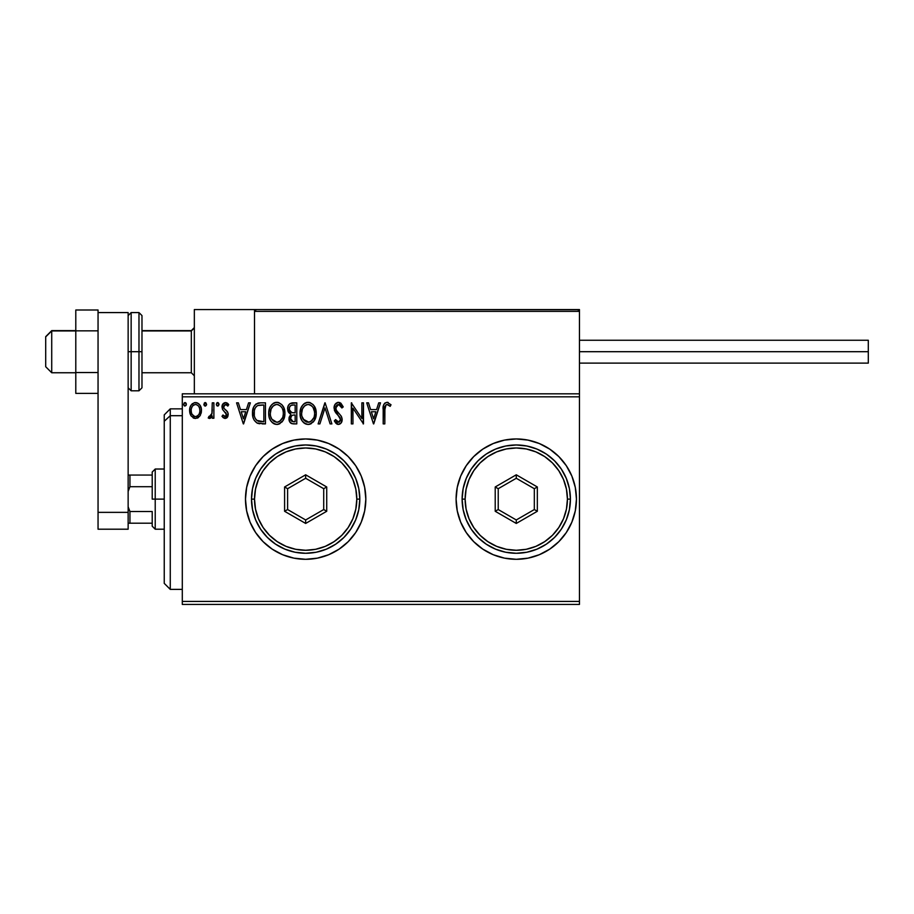 <?xml version="1.0" encoding="UTF-8"?>
<svg xmlns="http://www.w3.org/2000/svg" width="914" height="914" viewBox="0 0 914 914"><rect width="100%" height="100%" fill="white"/><g stroke="black" fill="none" stroke-linecap="round" stroke-linejoin="round"><path stroke-width="1.37" d="M566.314 532.542A60.175 60.175 0 0 0 571.856 522.18L575.294 510.857L576.448 499.124A60.175 60.175 0 0 1 516.273 559.299A60.175 60.175 0 0 1 456.097 499.124A60.175 60.175 0 0 0 460.667 522.111M460.69 522.191A60.175 60.175 0 0 0 466.22 532.531M460.667 476.137A60.175 60.175 0 0 0 456.097 499.124A60.175 60.175 0 0 1 516.273 438.949A60.175 60.175 0 0 1 576.448 499.124L575.294 487.379L571.867 476.091L566.303 465.694L558.82 456.577L549.702 449.094L539.306 443.53L528.018 440.102L516.273 438.949L504.528 440.102L493.24 443.53L482.843 449.094L473.726 456.577L466.243 465.694L460.679 476.091L457.251 487.379L456.097 499.124L457.251 510.857L460.679 522.157L466.243 532.554A60.175 60.175 0 0 0 482.832 549.143L493.24 554.718L504.528 558.146L516.273 559.299A60.175 60.175 0 0 0 539.271 554.729M482.855 549.165A60.175 60.175 0 0 0 516.261 559.299M539.329 554.707A60.175 60.175 0 0 0 566.292 532.576L571.867 522.157M571.878 522.123A60.175 60.175 0 0 0 575.283 510.903M575.294 510.823A60.175 60.175 0 0 0 576.448 499.17M328.709 554.707A60.175 60.175 0 0 0 364.675 510.869L365.829 499.124A60.175 60.175 0 0 1 305.653 559.299A60.175 60.175 0 0 1 245.478 499.124A60.175 60.175 0 0 0 263.083 541.648M263.129 541.694A60.175 60.175 0 0 0 272.201 549.143L282.632 554.718L293.92 558.146L305.653 559.299A60.175 60.175 0 0 0 317.387 558.146L328.686 554.718L339.094 549.154L348.211 541.671L355.695 532.554L361.259 522.157L364.675 510.857A60.175 60.175 0 0 0 365.829 499.147M272.258 549.177A60.175 60.175 0 0 0 305.642 559.299M317.409 558.134A60.175 60.175 0 0 0 328.674 554.729M182.297 604.428L579.453 604.428L182.297 604.428L182.297 396.825L579.453 396.825L579.453 601.423L182.297 601.423L182.297 604.428M254.515 393.82L182.297 393.82L182.297 601.423L579.453 601.423L579.453 604.428L579.453 396.825L182.297 396.825L182.297 393.82L254.515 393.82L254.515 309.572L194.339 309.572L254.515 309.572L254.515 393.82L579.453 393.82L579.453 396.825L579.453 393.82L254.515 393.82M199.892 415.95L201.468 410.5C201.514 406.124 199.526 403.485 195.527 402.571C191.529 403.485 189.552 406.124 189.586 410.5L191.163 415.973L195.527 418.498L199.892 415.95L201.388 411.94L201.286 408.444L200.017 405.268L197.653 403.04L194.168 402.754L191.037 405.279L189.929 407.781L189.678 411.94L191.163 415.973L194.225 418.326L197.458 418.109L199.892 415.961M212.265 402.846L213.887 402.846L212.265 402.846L211.899 413.825L211.054 415.79L208.998 416.338L208.221 417.972L210.414 418.258L212.265 415.973L212.265 418.235L213.887 418.235L213.887 402.846L213.887 418.235L213.887 402.846L212.265 402.846L212.014 413.299L208.221 417.972L209.455 418.498L212.265 415.973L212.265 418.235L213.887 418.235L212.265 418.235M225.118 418.498L227.472 417.161L228.169 413.859L227.3 411.483L223.999 408.409L223.736 406.067L225.587 404.456L227.815 406.079L228.74 404.651L225.404 402.571L222.445 404.742L222.525 409.403L226.558 414.179L225.37 416.567L222.936 414.99L221.988 416.316L223.324 417.778L225.118 418.498L228.203 414.465L227.677 412.1L223.999 408.409L223.61 406.936L225.587 404.456L227.815 406.079L228.74 404.651L225.404 402.571C223.119 403.063 221.976 404.548 221.988 407.016L222.525 409.403L226.581 414.545L225.015 416.613L222.936 414.99L221.988 416.316L225.118 418.498M260.57 402.846L256.137 403.954L253.829 406.81L252.595 411.254L252.961 417.161L254.149 420.154L256.937 422.976L265.46 423.902L265.46 402.846L260.57 402.846C254.949 403.611 252.264 407.027 252.504 413.105C252.264 417.424 253.841 420.771 257.268 423.148L265.46 423.902L265.46 402.846L265.46 423.902L262.272 423.902M289.989 403.588L296.787 402.846L290.001 403.588L288.287 405.656L287.602 408.821L288.413 412.054L290.926 414.202L289.064 417.424L289.601 421.64L291.795 423.639L296.787 423.902L296.787 402.846L296.787 423.902L296.787 402.846L292.571 402.846C289.281 403.348 287.624 405.336 287.602 408.821L290.926 414.202L288.961 418.681C288.984 422.005 290.606 423.742 293.805 423.902L296.787 423.902L293.805 423.902M319.877 423.902L318.118 423.902L324.87 402.846L318.118 423.902L319.877 423.902L325.007 407.93L330.125 423.902L331.885 423.902L325.133 402.846L331.885 423.902L325.133 402.846L318.118 423.902L319.877 423.902L325.007 407.93L330.125 423.902L331.885 423.902L330.125 423.902M361.864 402.846L361.864 418.509L351.33 402.846L351.33 423.902L352.953 423.902L352.953 408.192L363.486 423.902L363.486 402.846L361.864 402.846L363.486 402.846L361.864 402.846L361.864 418.509L351.33 402.846L351.33 423.902L352.953 423.902L352.953 408.192L363.486 423.902L363.486 402.846L363.144 423.902M384.817 409.895L385.982 404.856L387.879 404.639L390.198 406.353L391.021 404.731L387.045 402.297L384.874 403.063L383.617 405.016L383.195 423.902L384.817 423.902L384.817 409.895C384.326 407.313 385.068 405.508 387.056 404.456L390.198 406.353L391.021 404.731L387.045 402.297C383.834 403.394 382.543 405.862 383.195 409.678L383.195 423.902L384.817 423.902L384.908 407.278M460.679 522.157L466.243 532.554L473.726 541.671L482.843 549.154L473.726 541.671M516.273 559.299L528.018 558.146L539.306 554.718L549.702 549.154L558.82 541.671L566.303 532.554M263.083 456.6A60.175 60.175 0 0 0 245.478 499.124A60.175 60.175 0 0 1 305.653 438.949A60.175 60.175 0 0 1 365.829 499.124L364.675 487.379L361.259 476.091L355.695 465.694L348.211 456.577L339.094 449.094L328.686 443.53L317.398 440.102L305.653 438.949L293.92 440.102L282.632 443.53L272.223 449.094L263.106 456.577L255.623 465.694L250.059 476.091L246.643 487.379L245.478 499.124L246.643 510.857L250.059 522.157L255.623 532.554L263.106 541.671L272.223 549.154M305.653 559.299L317.398 558.146M378.727 402.846L380.487 402.846L373.746 423.902L380.487 402.846L378.727 402.846L376.568 409.598L370.65 409.598L368.479 402.846L366.72 402.846L373.472 423.902L380.487 402.846L378.727 402.846L376.568 409.598L370.65 409.598L368.479 402.846L366.72 402.846L373.472 423.902L366.72 402.846L368.479 402.846M338.5 402.297L335.175 404.228L334.044 407.998L335.095 411.746L340.282 418.166L340.408 420.554L339.323 422.051L337.426 422.017L335.587 419.583L334.318 420.874L335.884 423.251L338.386 424.439L341.253 422.794L342.099 418.692L341.162 416.064L336.203 410.1L335.849 406.764L336.855 405.142L338.614 404.456L340.705 405.736L341.916 407.975L343.23 406.901L340.911 403.211L338.5 402.297C335.564 402.937 334.078 404.845 334.044 407.998L340.534 419.617L338.409 422.279L335.587 419.583L334.318 420.874L338.386 424.439C340.922 423.902 342.179 422.257 342.144 419.526L341.322 416.327L336.203 410.1L335.667 408.032L338.614 404.456L341.916 407.975L343.23 406.901L338.5 402.297M316.233 413.277L315.159 407.747L313.114 404.582L309.972 402.571L306.224 402.571L303.094 404.639L301.072 407.827L300.055 412.431L300.466 417.172L301.974 420.657L304.602 423.399L307.275 424.382L310.097 424.153L314.336 420.531L316.233 413.277C316.301 407.278 313.593 403.622 308.098 402.297C302.614 403.668 299.918 407.37 300.032 413.379C299.918 419.457 302.66 423.148 308.224 424.439C313.685 423.011 316.347 419.286 316.233 413.277L314.267 406.079M284.905 413.277L283.831 407.747L281.786 404.582L278.644 402.571L274.908 402.571L271.778 404.639L269.756 407.827L268.727 412.431L269.15 417.172L270.658 420.657L273.286 423.399L275.948 424.382L278.77 424.153L283.02 420.531L284.905 413.277C284.985 407.278 282.277 403.622 276.782 402.297C271.298 403.668 268.602 407.37 268.705 413.379C268.602 419.457 271.332 423.148 276.908 424.439C282.357 423.011 285.019 419.286 284.905 413.277M248.585 402.846L250.345 402.846L243.592 423.902L250.345 402.846L248.585 402.846L246.414 409.598L240.496 409.598L238.337 402.846L236.577 402.846L243.318 423.902L250.345 402.846L248.585 402.846L246.414 409.598L240.496 409.598L238.337 402.846L236.577 402.846L243.318 423.902L236.577 402.846L238.337 402.846M219.006 404.022L218.252 402.743L217.086 402.743L216.321 404.331L217.086 405.919L218.252 405.919L219.006 404.628L217.669 402.571L216.321 404.331L217.669 406.079L219.017 404.331L217.521 402.583M206.598 404.331L205.833 402.743L204.667 402.743L204.233 405.485L205.559 406.044L206.53 404.936L205.25 402.571L203.902 404.331L205.25 406.079L206.598 404.331L205.102 402.583M186.353 404.331L184.994 402.571L183.645 404.331L184.411 405.919L186.022 405.485L186.353 404.331L184.994 402.571L183.645 404.331L184.994 406.079L186.353 404.331M365.829 499.101A60.175 60.175 0 0 0 305.676 438.949M305.642 438.949A60.175 60.175 0 0 0 272.258 449.071M272.201 449.105A60.175 60.175 0 0 0 263.129 456.543M255.623 532.554L257.497 535.193M576.448 499.078A60.175 60.175 0 0 0 575.294 487.425M575.283 487.345A60.175 60.175 0 0 0 571.878 476.125M571.856 476.068A60.175 60.175 0 0 0 566.314 465.706M566.292 465.672A60.175 60.175 0 0 0 539.329 443.541M539.271 443.519A60.175 60.175 0 0 0 516.284 438.949M516.261 438.949A60.175 60.175 0 0 0 482.855 449.082M482.832 449.094A60.175 60.175 0 0 0 473.726 456.566M473.715 456.577A60.175 60.175 0 0 0 466.254 465.66L460.679 476.091M466.22 465.717A60.175 60.175 0 0 0 460.69 476.057M384.817 423.902L383.195 423.902M383.195 409.678L383.24 407.667M383.24 407.541L383.32 406.524M383.674 404.845L383.994 404.137M387.639 402.354L388.222 402.503M391.021 404.731L390.198 406.353L389.193 405.496M389.01 405.359L386.656 404.514M387.879 404.639L386.862 404.479M385.228 405.873L384.988 406.65M373.609 418.829L371.347 411.757L375.871 411.757L373.609 418.829L371.347 411.757L375.871 411.757L373.609 418.829M352.953 423.902L351.33 423.902L351.696 402.846M339.791 402.537L343.23 406.901L341.916 407.975L341.665 407.393L341.916 407.975M337.483 404.731L336.558 405.439M335.712 407.393L335.701 408.569M335.667 408.032L336.581 410.729M338.134 412.682L338.888 413.459M339.448 414.042L339.997 414.625M342.099 418.692L341.505 416.693M342.133 419.96L341.253 422.794M340.694 423.456L339.585 424.199M337.677 424.359L336.729 423.959M334.318 420.874L335.826 420.029M335.587 419.583L338.877 422.234M339.951 417.504L339.414 416.727M336.226 413.345L338.477 415.733M336.866 414.076L335.621 412.568M334.65 410.866L334.33 409.952M335.804 403.462L334.398 405.782M335.826 403.451L337.495 402.434M337.426 422.017L336.672 421.331M316.198 414.248L316.118 415.15M315.776 417.058L315.558 417.824M315.284 418.601L314.347 420.52M313.81 421.331L313.194 422.085M311.32 423.605L310.109 424.142M309.343 424.336L308.704 424.427M306.339 424.187L305.276 423.776M304.591 423.388L303.699 422.714M303.128 422.154L301.974 420.646M300.466 417.172L300.809 418.269M300.42 416.967L300.135 415.31M300.032 413.379L300.055 412.431M300.135 411.494L300.283 410.489M300.74 408.695L301.072 407.827M301.083 407.815L302.477 405.382M303.094 404.639L303.996 403.782M304.522 403.394L305.207 402.983M306.247 402.571L307.138 402.366M309.046 402.366L309.972 402.571M307.778 404.479L308.155 404.456C312.531 405.553 314.69 408.501 314.61 413.288L314.53 411.803M308.909 404.514L310.452 405.005L308.909 404.514M312.165 406.353L313.159 407.678M314.37 410.774L314.61 413.288C314.702 418.121 312.554 421.114 308.155 422.279C303.745 421.171 301.574 418.201 301.643 413.391L301.666 414.145L301.643 413.391C301.54 408.524 303.711 405.553 308.155 404.456M313.776 417.767L311.011 421.343M301.734 414.91L301.666 414.145M303.197 419.195L308.921 422.222L306.658 422.051L304.351 420.611L302.008 416.407M305.939 404.971L306.647 404.685M304.419 406.01L302.842 408.101M302.008 410.352L301.643 413.391L302.477 408.901L304.739 405.725M311.32 405.565L312.142 406.33M309.218 422.165L310.075 421.868M312.371 420.12L313.399 418.589M314.519 414.819L314.256 416.316M291.246 423.422L290.458 422.839M290.138 422.497L289.601 421.64M289.224 420.668L289.018 419.697M290.184 413.825L289.487 413.345M288.881 412.74L288.413 412.054M288.093 411.403L287.796 410.489L288.093 411.403M287.67 407.747L287.899 406.673M288.367 405.485L288.835 404.731M289.887 411.163L290.686 412.031L289.372 410.032L289.498 407.244L289.224 408.821C289.372 406.239 290.743 404.959 293.314 405.005L295.165 405.005L295.165 412.831L291.772 412.58L294.342 412.831L291.772 412.58L289.315 409.769M293.188 421.731L290.572 418.646L290.721 419.846L290.572 418.646C290.663 416.19 291.92 414.979 294.342 414.99L292.846 415.139L295.165 414.99L295.165 421.742L292.114 421.514M292.137 415.39L292.846 415.139M290.972 416.75L290.572 418.646L291.543 415.859M289.498 407.244L290.96 405.405L293.314 405.005L292.092 405.073M290.332 405.885L289.818 406.57M291.28 420.92L290.721 419.846M294.342 414.99L295.165 414.99L295.165 421.742L293.485 421.742M284.882 414.248L284.791 415.185M284.654 416.11L284.46 417.035M284.448 417.058L284.231 417.812M283.957 418.601L283.546 419.56M282.495 421.32L281.9 422.051M280.015 423.593L278.781 424.142M278.016 424.336L277.376 424.427M275.023 424.187L273.949 423.776M270.647 420.646L272.383 422.714M269.767 418.978L269.481 418.269M269.093 416.967L268.807 415.31M268.727 412.431L268.705 413.379M268.807 411.494L268.956 410.489M269.424 408.695L269.744 407.85M270.658 406.102L271.161 405.382M271.766 404.651L273.88 402.983M274.92 402.571L275.811 402.366M277.25 402.32L278.644 402.571M282.369 405.279L282.929 406.056M283.18 406.456L283.82 407.724M284.014 408.192L284.448 409.541M274.908 402.571L273.206 403.382M270.681 410.352L270.327 413.391C270.224 408.524 272.395 405.553 276.839 404.456L276.062 404.514L276.839 404.456C281.215 405.553 283.363 408.501 283.283 413.288C283.386 418.121 281.238 421.114 276.839 422.279L273.972 421.377L271.869 419.195L276.839 422.279C272.418 421.171 270.247 418.201 270.327 413.391L271.15 408.901L273.423 405.725M277.216 404.479L278.324 404.685M270.327 413.391L270.35 414.145L270.327 413.391M270.407 414.91L270.35 414.145M273.103 406.01L271.527 408.101M283.043 410.774L283.203 411.803M279.992 405.565L281.843 407.678M276.839 422.279L277.593 422.222L276.839 422.279M277.89 422.165L278.759 421.868M279.033 421.742L277.593 422.222M282.46 417.767L279.695 421.343M259.736 423.776L257.851 423.388M253.212 418.041L252.972 417.207M252.95 417.127L252.515 413.836M252.527 412.145L252.595 411.243M253.144 408.535L253.532 407.461M253.841 406.799L254.275 406.022M254.286 405.987L254.8 405.245M255.429 404.548L256.126 403.965M257.805 403.188L258.399 403.04M258.719 402.983L259.645 402.868M257.588 420.897L258.114 421.148C255.246 419.332 253.909 416.658 254.126 413.117C253.921 409.815 255.132 407.29 257.771 405.542L263.849 405.005L263.849 421.742L256.857 420.406M254.663 409.358L254.4 410.295M258.022 405.439L262.101 405.005L258.822 405.233M259.256 421.48L258.673 421.343M261.598 421.72L260.421 421.64M254.309 415.482L254.343 410.592L254.172 414.293M254.937 417.698L254.572 416.635M255.497 418.818L254.96 417.767M255.097 408.272L254.343 410.592M243.467 418.829L241.193 411.757L245.729 411.757L243.467 418.829L241.193 411.757L245.729 411.757L243.467 418.829M221.988 416.316L222.936 414.99L223.336 415.55M224.684 416.567L225.37 416.567M226.192 415.881L225.861 412.682M226.581 414.545L223.976 411.094M222.719 409.723L221.999 406.627M222.056 406.056L222.182 405.485M226.226 402.674L227.323 403.154M227.358 403.177L228.18 403.897M228.74 404.651L227.815 406.079L226.889 404.993M226.558 404.742L225.152 404.514M224.124 405.29L223.644 406.502M223.724 406.124L223.999 408.409L226.295 410.443M228.077 413.231L228.169 413.859M228.203 414.465L227.815 416.521M227.472 417.161L226.478 418.132M217.086 405.919L216.401 404.936M216.664 403.154L217.372 402.617M217.669 402.571L218.252 402.731M209.455 418.498L208.221 417.972L208.998 416.338L209.717 416.613M211.762 414.339L212.105 412.648M212.208 411.323L212.254 409.963M212.265 409.335L212.231 410.66M204.667 405.919L203.971 404.936M204.245 403.154L204.953 402.617M205.25 402.571L205.833 402.743M198.407 417.561L197.481 418.098M194.328 418.361L193.14 417.881M191.163 415.973L190.786 415.356M190.432 414.67L189.998 413.482M189.952 413.322L189.678 411.928M189.609 411.22L189.609 409.803M190.192 406.97L191.037 405.268M191.849 404.205L192.546 403.565M194.168 402.743L194.842 402.617L194.168 402.754M195.527 402.571L196.887 402.754M198.646 403.668L199.995 405.222M200.029 405.268L200.634 406.387M200.92 407.107L201.126 407.781M201.286 408.444L201.388 409.118M201.377 411.94L201.103 413.345M200.612 414.693L200.326 415.264M193.859 404.902L195.527 404.456L193.197 405.37M199.846 410.477L199.606 408.455L199.846 410.477C199.915 413.756 198.475 415.79 195.527 416.613C192.58 415.79 191.14 413.745 191.209 410.477L191.266 411.529L191.209 410.477C191.14 407.221 192.58 405.222 195.527 404.456C198.487 405.222 199.926 407.221 199.846 410.477L199.835 411.003M194.511 416.453L192.168 414.328M191.449 412.534L191.266 411.517M195.276 416.601L196.064 416.567L195.276 416.601M192.843 405.725L193.597 405.062M191.449 408.455L192.226 406.559M196.544 404.616L198.395 405.907M196.807 416.35L196.042 416.567M198.11 415.402L197.458 415.973M184.411 405.919L183.725 404.936M184 403.154L184.697 402.617M184.845 402.583L185.576 402.743M185.953 403.074L186.273 403.725M313.068 407.518L314.53 411.78M310.36 421.742L308.921 422.222M293.702 412.82L293.051 412.797M292.731 412.762L292.08 412.671M293.314 405.005L295.165 405.005L295.165 412.831L294.342 412.831M271.846 407.53L272.349 406.821M274.611 404.971L275.331 404.685M282.449 408.855L282.929 410.295M283.203 414.819L282.929 416.316M271.869 419.195L270.681 416.407M262.101 405.005L263.849 405.005L263.849 421.742L262.786 421.742M257.085 420.577L255.829 419.32M255.623 407.37L256.571 406.307M198.841 406.559L199.606 408.455M199.618 412.534L199.366 413.322M194.339 309.572L194.339 393.82L194.339 309.572M519.278 309.572L579.453 309.572L579.453 311.377L579.453 309.572L519.278 309.572M51.721 330.937L45.7 336.866L45.7 366.731L45.7 336.649L51.721 330.937L51.721 372.752L51.721 330.937L75.793 330.937L51.721 330.937M194.339 327.977L191.323 330.937L191.323 372.752L191.323 330.937L141.978 330.937L191.323 330.937L194.339 327.977M254.515 311.377L579.453 311.377L579.453 393.82L579.453 311.377L578.345 309.709L256.32 309.572L577.648 309.572L579.453 311.377L254.515 311.377L256.32 309.572L254.515 311.377L256.32 309.572L254.515 309.572L256.32 309.572L254.515 311.377M578.928 310.097L579.453 311.377M255.623 309.709L254.652 310.68M579.453 351.696L868.3 351.696L868.3 340.259L868.3 351.696L579.453 351.696M868.3 363.121L868.3 351.696L868.3 363.121L579.453 363.121M98.049 372.535L75.793 372.535L75.793 330.845L98.049 330.845L98.049 372.535L98.049 330.845L75.793 330.845L75.793 310.006L98.049 310.006L98.049 312.577L98.049 310.006L75.793 310.006L75.793 372.535L98.049 372.535M75.793 393.386L98.049 393.386L75.793 393.386L75.793 372.535L75.793 393.386M98.049 529.206L98.049 312.577L128.143 312.577L128.143 512.366L128.143 312.577L98.049 312.577L98.049 512.366L128.143 512.366L98.049 512.366L98.049 529.206L128.143 529.206L128.143 512.366L128.143 529.206L98.049 529.206M128.143 387.799L131.148 390.804L131.148 351.696L131.148 390.804L138.974 390.804L141.978 387.799L141.978 351.696L138.974 351.696L138.974 390.804L138.974 351.696L128.143 351.696L131.148 351.696L131.148 312.577L131.148 351.696L141.978 351.696L141.978 315.593L138.974 312.577L138.974 351.696L138.974 312.577L131.148 312.577L128.143 315.593M141.978 387.799L141.978 316.278M170.267 415.699L170.267 408.855L170.267 415.699L182.297 415.699L170.267 415.699L170.267 589.381L170.267 415.699L164.246 421.263L170.267 415.699M164.246 414.876L164.246 421.263L164.246 414.876L170.267 408.855L182.297 408.855M164.246 583.372L164.246 421.263L164.246 583.372L170.267 589.381L182.297 589.381M152.215 475.052L152.215 499.124L155.22 499.124L155.22 469.031L155.22 499.124L164.246 499.124L155.22 499.124L155.22 529.206L155.22 499.124L152.215 499.124L152.215 472.047L152.215 475.052L128.143 475.052L129.948 475.052L129.948 486.716L152.215 486.716L129.948 486.716L129.948 475.052L152.215 475.052M152.215 511.532L152.215 526.201L152.215 511.532L129.948 511.532L128.143 506.824L129.948 511.532L129.948 523.196L152.215 523.196L129.948 523.196L129.948 511.532L152.215 511.532M128.143 491.412L129.948 486.716L128.143 491.412M128.143 523.196L129.948 523.196L128.143 523.196M251.499 499.124L254.515 499.124A51.15 51.15 0 0 1 305.653 447.974A51.15 51.15 0 0 1 356.803 499.124L359.819 499.124A54.154 54.154 0 0 0 305.653 444.969A54.154 54.154 0 0 0 251.499 499.124A54.154 54.154 0 0 1 305.653 444.969A54.154 54.154 0 0 1 359.819 499.124A54.154 54.154 0 0 1 305.653 553.278A54.154 54.154 0 0 1 251.499 499.124L252.538 509.692L255.623 519.849L260.627 529.206L267.368 537.421L275.571 544.15L284.928 549.154L295.096 552.239L305.653 553.278L316.221 552.239L326.389 549.154L335.746 544.15L343.95 537.421L350.69 529.206L355.695 519.849L358.779 509.692L359.819 499.124L358.779 488.556L355.695 478.399L350.69 469.031L343.95 460.827L335.746 454.087L326.389 449.082L316.221 446.009L305.653 444.969L295.096 446.009L284.928 449.082L275.571 454.087L267.368 460.827L260.627 469.031L255.623 478.399L252.538 488.556L251.499 499.124A54.154 54.154 0 0 0 305.653 553.278A54.154 54.154 0 0 0 359.819 499.124L356.803 499.124L355.82 489.139L352.918 479.553L348.188 470.71L341.825 462.952L334.078 456.589L325.235 451.87L315.638 448.957L305.653 447.974L295.679 448.957L286.082 451.87L277.239 456.589L269.493 462.952L263.129 470.71L258.399 479.553L255.497 489.139L254.515 499.124L255.497 509.098L258.399 518.695L263.129 527.538L269.493 535.296L277.239 541.648L286.082 546.378L295.679 549.291L305.653 550.274L315.638 549.291L325.235 546.378L334.078 541.648L341.825 535.296L348.188 527.538L352.918 518.695L355.82 509.098L356.803 499.124A51.15 51.15 0 0 1 305.653 550.274A51.15 51.15 0 0 1 254.515 499.124L251.499 499.124M284.597 511.28L284.597 486.968L305.653 474.8L326.721 486.968L326.721 511.28L305.653 523.448L284.597 511.28L305.653 523.448L326.721 511.28L323.716 509.544L305.653 519.963L287.602 509.544L287.602 488.704L305.653 478.273L323.716 488.704L323.716 509.544L305.653 519.963L305.653 523.448L305.653 519.963L287.602 509.544L284.597 511.28L287.602 509.544L287.602 488.704L284.597 486.968L284.597 511.28M323.716 509.544L326.721 511.28L326.721 486.968L323.716 488.704L323.716 509.544M323.716 488.704L326.721 486.968L305.653 474.8L305.653 478.273L323.716 488.704M305.653 478.273L305.653 474.8L284.597 486.968L287.602 488.704L305.653 478.273M462.118 499.124L465.123 499.124A51.15 51.15 0 0 1 516.273 447.974A51.15 51.15 0 0 1 567.423 499.124L570.427 499.124A54.154 54.154 0 0 0 516.273 444.969A54.154 54.154 0 0 0 462.118 499.124A54.154 54.154 0 0 1 516.273 444.969A54.154 54.154 0 0 1 570.427 499.124A54.154 54.154 0 0 1 516.273 553.278A54.154 54.154 0 0 1 462.118 499.124L463.158 509.692L466.243 519.849L471.247 529.206L477.976 537.421L486.179 544.15L495.548 549.154L505.705 552.239L516.273 553.278L526.841 552.239L536.998 549.154L546.366 544.15L554.57 537.421L561.299 529.206L566.303 519.849L569.388 509.692L570.427 499.124L569.388 488.556L566.303 478.399L561.299 469.031L554.57 460.827L546.366 454.087L536.998 449.082L526.841 446.009L516.273 444.969L505.705 446.009L495.548 449.082L486.179 454.087L477.976 460.827L471.247 469.031L466.243 478.399L463.158 488.556L462.118 499.124A54.154 54.154 0 0 0 516.273 553.278A54.154 54.154 0 0 0 570.427 499.124L567.423 499.124L566.44 489.139L563.527 479.553L558.797 470.71L552.444 462.952L544.687 456.589L535.844 451.87L526.247 448.957L516.273 447.974L506.299 448.957L496.702 451.87L487.859 456.589L480.101 462.952L473.749 470.71L469.019 479.553L466.106 489.139L465.123 499.124L466.106 509.098L469.019 518.695L473.749 527.538L480.101 535.296L487.859 541.648L496.702 546.378L506.299 549.291L516.273 550.274L526.247 549.291L535.844 546.378L544.687 541.648L552.444 535.296L558.797 527.538L563.527 518.695L566.44 509.098L567.423 499.124A51.15 51.15 0 0 1 516.273 550.274A51.15 51.15 0 0 1 465.123 499.124L462.118 499.124M495.217 511.28L495.217 486.968L516.273 474.8L537.329 486.968L537.329 511.28L516.273 523.448L495.217 511.28L516.273 523.448L537.329 511.28L534.324 509.544L516.273 519.963L498.221 509.544L498.221 488.704L516.273 478.273L534.324 488.704L534.324 509.544L516.273 519.963L516.273 523.448L516.273 519.963L498.221 509.544L495.217 511.28L498.221 509.544L498.221 488.704L495.217 486.968L495.217 511.28M534.324 509.544L537.329 511.28L537.329 486.968L534.324 488.704L534.324 509.544M534.324 488.704L537.329 486.968L516.273 474.8L516.273 478.273L534.324 488.704M516.273 478.273L516.273 474.8L495.217 486.968L498.221 488.704L516.273 478.273M75.793 372.752L51.721 372.752L45.7 366.731M194.339 375.768L191.323 372.752L141.978 372.752M194.339 327.623L191.323 330.628L141.978 330.628M75.793 330.628L51.721 330.628L45.7 336.649M579.453 340.259L868.3 340.259M152.215 472.047L155.22 469.031L164.246 469.031M164.246 529.206L155.22 529.206L152.215 526.201"/></g></svg>
